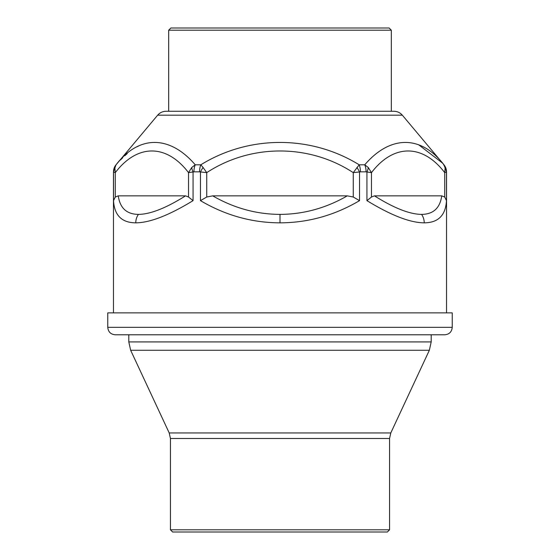 <?xml version="1.0" encoding="UTF-8"?>
<svg xmlns="http://www.w3.org/2000/svg" width="560" height="560" viewBox="0 0 560 560"><rect width="100%" height="100%" fill="white"/><g stroke="black" fill="none" stroke-linecap="round" stroke-linejoin="round"><path stroke-width="0.84" d="M391.321 111.272L168.679 111.272L168.679 30.191L391.321 30.191L391.321 111.272L393.946 111.272L166.054 111.272C162.68 111.335 159.88 112.644 157.661 115.185L116.053 164.801C138.95 134.876 169.792 135.1 195.251 164.801A10.955 5.663 90 0 0 193.921 171.843L188.531 172.641C166.607 143.899 137.459 143.605 115.276 172.641L113.519 172.032A10.955 9.758 177.1 0 1 114.835 167.496L115.276 172.641L115.276 197.022L118.258 195.853C119.987 208.096 126.714 214.277 138.439 214.389C150.318 214.277 166.026 208.096 185.549 195.853L188.531 197.022L193.06 200.641C168.973 215.355 149.877 222.754 135.772 222.838C121.793 222.754 114.373 215.355 113.519 200.641L115.276 197.022M168.679 30.191L170.87 28L389.13 28L391.321 30.191M139.461 145.551L137.326 146.629M127.239 153.622L124.859 155.708M122.717 157.731L120.428 160.02M116.025 164.801L113.491 171.843A10.955 10.955 -90 0 1 116.053 164.801L114.835 167.496M188.531 197.022L188.531 172.641L191.737 167.496L195.251 164.801L200.809 164.801C248.934 135.1 310.681 134.883 359.191 164.801A10.955 5.292 90 0 1 360.43 171.843L353.262 172.641C308.959 143.598 250.523 143.92 206.738 172.641L199.57 171.843A10.955 5.292 -90 0 1 200.809 164.801L203.091 167.496A10.955 4.662 120.1 0 0 200.459 172.032L200.459 200.641L206.738 197.022L212.702 195.853C233.961 208.096 256.389 214.277 280 214.389C303.611 214.277 326.039 208.096 347.298 195.853L353.262 197.022L359.541 200.641C334.593 215.355 308.084 222.754 280 222.838C251.916 222.754 225.407 215.355 200.459 200.641M193.06 200.641L193.06 172.032A10.955 5.096 -120.9 0 1 191.737 167.496M206.738 197.022L206.738 172.641L203.091 167.496M353.262 197.022L353.262 172.641L359.191 164.801L364.749 164.801C390.201 135.1 421.078 134.883 443.947 164.801A10.955 10.955 90 0 1 446.509 171.843L444.724 172.641C422.576 143.598 393.358 143.92 371.469 172.641L366.079 171.843A10.955 5.663 -90 0 0 364.749 164.801L368.263 167.496A10.955 5.096 120.9 0 1 366.94 172.032L366.94 200.641L371.469 197.022L374.451 195.853C393.974 208.096 409.682 214.277 421.561 214.389C433.286 214.277 440.013 208.096 441.742 195.853L444.724 197.022L446.481 200.641C445.627 215.355 438.207 222.754 424.228 222.838C410.123 222.754 391.027 215.355 366.94 200.641M359.541 200.641L359.541 172.032A10.955 4.662 -120.1 0 0 356.909 167.496M371.469 197.022L371.469 172.641L368.263 167.496M444.724 197.022L444.724 172.641L445.165 167.496L443.366 164.136M446.481 200.641L446.481 172.032A10.955 9.758 -177.1 0 0 445.165 167.496M442.197 162.834L418.474 144.634M374.451 195.853L441.742 195.853M212.702 195.853L347.298 195.853M118.258 195.853L185.549 195.853M389.564 529.809L387.373 532L172.627 532L170.436 529.809L389.564 529.809L389.564 438.494L170.436 438.494L170.436 529.809M452.235 327.334L452.235 312.872L107.765 312.872L107.765 327.334C108.206 331.856 110.691 334.341 115.213 334.782L444.787 334.782C449.309 334.341 451.794 331.856 452.235 327.334L107.765 327.334M113.519 200.641L113.519 172.032M280 214.389L280 222.838M421.561 214.389A13.146 11.389 90 0 1 424.228 222.838M138.439 214.389A13.146 11.389 90 0 0 135.772 222.838M199.57 171.843L193.921 171.843M366.079 171.843L360.43 171.843M157.661 115.185L402.339 115.185L443.975 164.801L446.509 171.843M431.2 334.782L431.2 341.922L128.8 341.922L128.8 334.782M130.648 350.259L169.204 432.943L390.796 432.943L429.352 350.259L130.648 350.259L128.8 341.922M113.463 171.843L113.463 312.872M446.537 171.843L446.537 312.872M402.339 115.185C400.12 112.644 397.32 111.335 393.946 111.272M429.352 350.259L431.2 341.922M390.796 432.943L389.564 438.494M169.204 432.943L170.436 438.494"/></g></svg>
